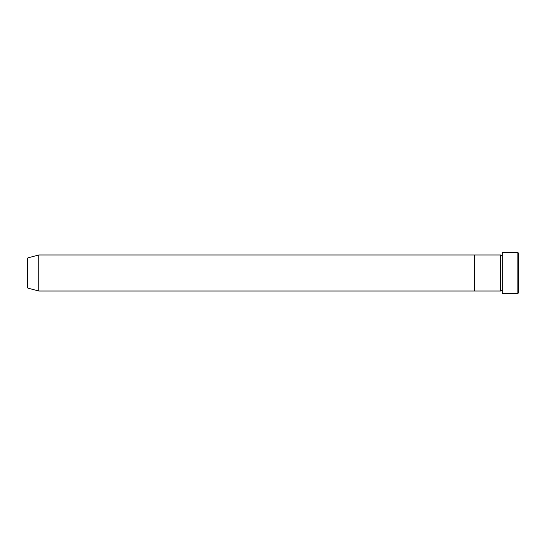 <?xml version="1.0" encoding="UTF-8"?>
<svg xmlns="http://www.w3.org/2000/svg" width="546" height="546" viewBox="0 0 546 546"><rect width="100%" height="100%" fill="white"/><g stroke="black" fill="none" stroke-linecap="round" stroke-linejoin="round"><path stroke-width="0.82" d="M517.881 252.525L518.7 253.344L518.7 292.656L517.881 293.475L517.881 252.525L502.32 252.525L502.32 293.475L517.881 293.475M500.682 254.982L500.682 291.018L474.474 291.018L474.474 273L474.474 291.018L38.766 291.018L38.766 254.982L474.474 254.982L474.474 273L474.474 254.982L500.682 254.982L501.501 255.801L502.32 254.982M27.3 287.319L27.3 258.681L27.907 257.889L27.907 288.111L27.3 287.319M502.32 291.018L501.501 290.199L500.682 291.018M27.907 288.111L38.766 291.018M27.907 257.889L38.766 254.982"/></g></svg>
